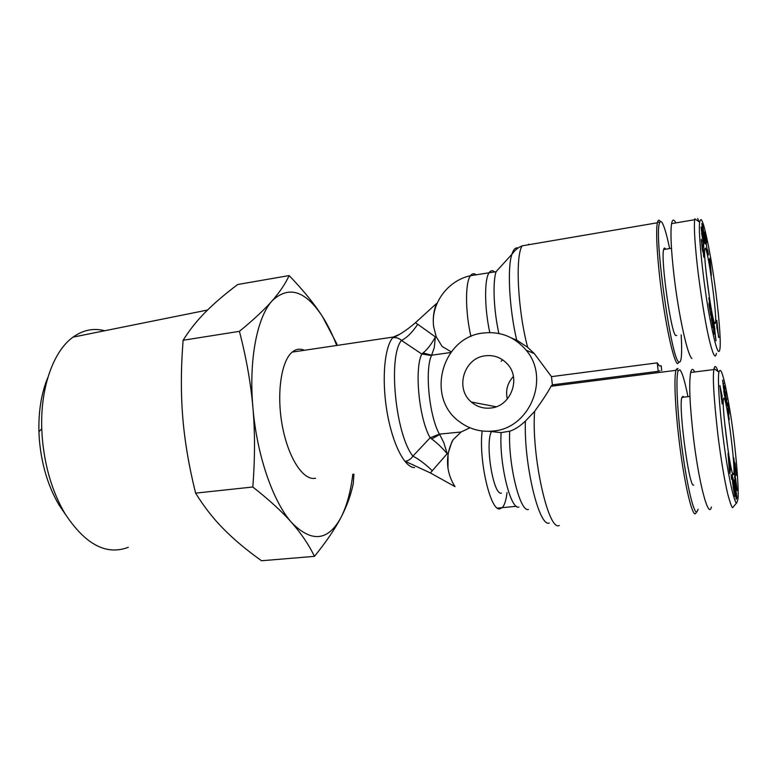 <?xml version="1.0" encoding="UTF-8"?>
<svg xmlns="http://www.w3.org/2000/svg" width="777" height="777" viewBox="0 0 777 777"><rect width="100%" height="100%" fill="white"/><g stroke="black" fill="none" stroke-linecap="round" stroke-linejoin="round"><path stroke-width="1.17" d="M304.506 350.272L302.136 349.475C298.611 348.659 295.299 349.543 292.201 352.098C281.391 360.849 276.515 392.735 282.012 424.125C287.412 455.565 301.787 479.04 313.84 478.447L315.569 478.263M660.916 365.792L659.411 365.986L657.225 362.859L658.226 371.309L659.974 370.755M660.44 221.61C659.304 219.765 658.401 219.736 657.731 221.523L657.391 222.776C655.419 231.245 657.565 264.714 662.509 299.164C667.424 333.634 673.98 361.256 677.437 363.655L679.36 362.092M489.073 431.313L501.126 432.624L509.683 431.206C514.617 429.691 519.852 426.311 525.398 421.095L534.586 411.46C543.376 399.155 548.844 390.763 550.99 386.286L675.971 370.338C673.601 378.341 675.504 414.675 680.506 451.427C685.489 488.238 692.2 515.52 695.376 513.752L696.163 512.81M658.226 371.309L552.379 384.848L551.476 376.641L534.314 353.593L527.651 347.329L516.705 340.122L511.926 338.228M502.69 359.848L501.155 361.218M493.191 431.021C480.419 432.284 469.017 429.05 458.964 421.309C425.728 397.29 441.851 337.325 482.925 333.061C500.252 331.051 514.675 336.781 526.184 350.242C550.466 378.244 529.691 428.486 493.191 431.021M485.304 355.788C493.958 354.817 501.301 357.527 507.313 363.918C521.396 378.448 510.819 406.478 490.782 408.032C483.42 408.789 476.932 406.789 471.338 402.02C454.71 388.617 463.966 357.828 485.304 355.788M436.227 336.781L435.373 336.907L434.275 347.581L431.497 355.555L421.765 354.011L401.476 340.413C399.077 338.267 396.309 337.354 393.152 337.665C399.553 334.926 406.963 329.963 415.394 322.766L436.46 303.554C433.585 311.072 432.643 318.755 433.644 326.612L436.227 336.781L442.113 346.455L451.262 351.845M469.959 427.777L461.052 432.012L453.127 439.714L451.806 441.958L448.047 453.593L447.979 468.152C449.019 474.844 451.369 481.012 455.031 486.655L430.361 472.931L447.183 453.69L443.89 442.871L439.714 434.518L431.682 438.956L430.137 437.801L439.403 434.11C429.244 416.219 424.64 369.881 431.497 355.555M435.868 306.459L436.46 303.554M430.361 472.931L405.235 461.295C408.411 460.78 410.955 459.071 412.869 456.157L430.137 437.801C419.075 418.793 414.19 369.23 421.765 354.011L423.077 352.972L431.73 355.206L450.767 352.505M724.562 421.882L728.185 451.019M706.196 272.921L709.76 299.835M736.023 469.939L736.334 475.369L735.324 466.618L735.479 471.348L734.896 469.211L733.828 457.974L734.789 466.851L734.945 462.742L735.8 469.959M732.866 481.012L733.682 487.49L732.847 484.498L731.905 474.689L732.76 477.418C733.575 480.118 735.227 495.017 734.848 496.396L733.032 486.489L734.304 492.346L733.77 485.499L733.061 481.06L732.517 481.041M683.77 397.173L683.002 396.251L681.905 397.397C678.185 406.468 689.218 488.83 693.638 485.091M723.95 397.931L723.348 399.203C721.804 408.207 731.021 477.466 733.371 474.689L733.711 474.106C735.693 467.948 726.835 398.834 723.95 397.931M736.81 502.68C736.12 506.351 730.477 490.132 724.766 449.611C719.288 410.654 717.462 377.622 718.939 372.154C720.842 365.297 724.572 378.506 730.157 411.781C735.644 445.318 739.451 492.385 737.81 499.796L736.81 502.68L733.041 507.177C732.4 509.178 730.603 504.661 727.641 493.648C724.203 478.846 720.93 459.071 717.831 434.324C713.849 398.582 712.538 376.991 713.888 369.551L714.053 368.628C714.869 365.103 716.18 366.054 718.006 371.484M694.823 371.96L693.278 369.745C692.181 368.832 691.316 369.745 690.685 372.484C688.811 382.974 689.714 404.467 693.385 436.965C698.892 483.954 708.643 519.667 711.392 507.002M678 368.444L676.378 369.182L675.971 370.338M698.164 509.236L696.852 511.975C693.706 513.752 686.897 485.285 682.021 448.067C677.107 410.887 675.572 375.845 678.272 370.571L679.846 369.833C682.051 371.93 684.683 380.545 687.742 395.678M704.263 257.236L703.554 256.089L703.234 249.485L702.971 252.311L702.282 249.359L701.33 239.297L702.427 247.95L702.398 244.58L703.214 247.62L703.807 257.304M701.854 240.763L701.34 240.851M705.137 236.276L707.507 252.7L704.574 231.915L706.235 239.695L706.565 242.657L705.438 236.315L705.147 235.752L704.807 236.334M665.636 249.213L665.355 248.737C664.597 247.61 664.024 247.873 663.645 249.534C660.547 259.081 671.056 333.518 675.747 335.567L676.718 335.431M714.83 323.659L715.51 323.145C717.122 316.589 708.867 254.351 705.623 248.65C705.118 247.62 704.797 247.941 704.661 249.621C703.467 258.819 712.101 321.484 714.83 323.659M716.375 353.37C715.452 359.071 713.315 355.468 709.964 342.57C706.235 327.875 702.291 304.681 698.154 273.009C695.007 246.144 693.832 228.38 694.648 219.726L694.764 218.823L699.669 222.164C700.446 218.968 701.33 218.823 702.321 221.736C703.651 223.203 709.391 246.377 714.218 280.283C718.861 312.577 720.949 340.753 720.026 348.154C718.88 357.605 715.364 346.969 709.459 316.258C703.408 283.498 697.921 231.284 699.669 222.164M697.688 218.492L698.882 221.63M675.825 222.921C673.844 218.959 672.435 219.201 671.581 223.64C670.25 232.614 671.105 250.311 674.145 276.709C678.797 316.258 687.664 355.808 691.928 358.527M681.157 334.829C681.827 346.221 681.798 354.234 681.07 358.857C680.603 361.606 679.875 362.597 678.884 361.849C671.347 360.635 653.612 233.275 659.644 222.844C660.285 221.076 661.159 221.095 662.266 222.912C664.374 226.631 666.792 235.013 669.531 248.057M128.302 547.28C106.362 555.701 85.266 544.492 65.006 513.665C52.156 491.754 44.532 465.977 42.143 436.344L41.764 428.719C40.297 387.276 53.584 350.971 73.009 337.14C83.081 329.963 93.648 327.826 104.73 330.749M47.902 377.36C41.434 392.812 38.442 410.946 38.928 431.779L39.258 438.335C41.288 463.772 47.863 485.965 58.984 504.914L65.559 514.588M336.276 344.376C332.129 333.721 327.496 324.388 322.358 316.375C305.293 290.472 288.549 285.305 272.115 300.864C257.109 317.162 248.63 360.081 252.933 407.799C256.857 455.448 273.232 502.253 291.812 522.766C311.791 542.802 328.176 541.045 340.967 517.472C346.775 506.128 350.718 491.715 352.807 474.242M252.807 487.004C255.021 458.537 255.06 432.129 252.933 407.799C250.835 383.44 246.328 357.954 239.423 331.342C253.69 319.638 264.598 309.479 272.115 300.864C279.73 292.171 285.402 283.741 289.131 275.573L237.713 284.508C224.932 294.114 214.238 303.253 205.633 311.936C197.028 320.561 189.53 330.002 183.119 340.258C180.924 367.744 180.798 393.366 182.741 417.123C184.644 440.87 188.928 466.21 195.6 493.133C204.04 506.759 213.432 518.774 223.776 529.186C234.149 539.675 246.727 550.203 261.528 560.751L314.471 556.351C308.867 544.813 301.311 533.614 291.812 522.766C282.41 511.985 269.415 500.058 252.807 487.004L195.6 493.133M239.423 331.342L183.119 340.258M353.904 474.125L353.302 483.391C351.019 494.726 346.901 506.08 340.967 517.472C335.11 528.778 326.272 541.744 314.471 556.351M289.131 275.573C303.321 290.326 314.394 303.924 322.358 316.375L337.033 344.26M712.247 319.434L713.004 327.894L711.402 318.57L711.072 311.606L712.247 319.434M714.685 329.545L716.025 340.841L713.84 327.195L713.772 323.64L714.947 329.506M718.89 337.48L716.802 327.078L716.782 320.347L718.608 337.519M714.053 334.178L712.907 320.464L714.053 334.178M709.032 304.827L709.071 303.02L709.916 305.72L708.867 297.853L710.819 309.518L709.624 307.488L710.78 315.404L709.032 304.827M707.575 249.747L708.556 254.885L707.575 249.747M709.624 264.501L708.993 260.586L709.819 258.333L711.392 275.379L709.624 264.501M703.758 247.018L701.048 227.059L703.923 242.628L703.865 244.211L703.302 241.132L703.496 247.067M704.117 236.499L702.67 225.039L705.293 243.91L702.981 230.75L704.156 242.045L701.825 223.523L703.894 236.529M711.897 315.219L711.246 315.316M711.751 314.432L711.159 314.51M711.693 314.112L711.12 314.199M711.567 313.442L711.062 313.51M712.218 320.192L711.577 320.279M712.12 319.765L711.528 319.842M712.023 319.24L711.47 319.318M712.004 319.172L711.46 319.25M711.887 318.434L711.402 318.502M714.413 326.107L713.752 326.204M714.296 325.534L713.704 325.621M714.277 325.437L713.694 325.514M714.18 325.019L713.665 325.097M715.355 333.508L714.83 333.576M717.326 323.805L716.792 323.883M717.336 325.67L718.123 332.634L717.336 325.67L716.734 325.757M709.916 305.72L709.129 305.837M709.848 305.526L709.11 305.633M709.76 305.254L709.08 305.351M709.731 305.138L709.071 305.235M709.634 304.817L709.042 304.905M709.508 304.331L709.003 304.399M709.498 304.283L709.003 304.361M710.431 262.14L709.275 262.325M710.139 262.471L710.401 266.326L710.139 262.471L709.323 262.607M703.302 241.132L702.699 241.229M701.845 233.129L702.67 239.141L701.602 233.178M705.195 233.44L704.593 233.537M703.214 247.62L702.437 247.746M701.952 241.249L701.369 241.336M661.722 370.532L661.159 365.763M726.184 400.087L725.417 391.744L727.282 405.769L725.932 400.116M723.989 391.287L722.659 380.138L724.747 393.152L724.863 396.95L723.737 391.317M719.9 385.509L722.086 395.891L722.163 403.943L719.9 385.509M724.455 385.936L725.64 399.611L724.3 385.955M728.943 412.315L728.962 414.335L728.292 412.441L729.273 419.794L727.525 409.362L727.67 408.488L728.447 410.149L727.427 402.904L728.943 412.315L728.03 412.412M731.992 479.234L731.05 474.757L731.575 479.273M729.846 463.927L730.487 467.744L729.933 473.64L729.282 469.832L728.039 453.185L729.846 463.927M734.605 471.513L737.188 490.491L734.731 477.942L734.605 471.513M734.935 487.247L736.207 499.349L733.818 480.4L735.916 491.734L734.624 479.477L736.984 498.193L734.683 487.276M727.223 405.118L726.718 405.176M727.165 404.438L726.592 404.506M727.146 404.322L726.573 404.39M726.796 399.504L726.272 399.563M726.709 398.776L726.174 398.834M724.951 395.61L724.465 395.668M724.931 395.211L724.378 395.279M724.883 394.57L724.251 394.648M724.125 388.617L723.63 388.675M724.028 388.044L723.494 388.111M723.931 387.558L723.377 387.626M723.834 387.15L723.319 387.208M723.688 383.537L722.989 383.624M722.115 399.242L721.464 399.32M722.095 397.018L721.551 397.076M722.086 395.891L721.542 395.959M721.561 398.096L720.716 390.578L721.328 398.125M728.991 412.927L728.476 412.985M728.875 411.616L727.923 411.723M728.865 411.489L727.894 411.596M728.777 410.742L727.777 410.858M728.408 410.479L727.719 410.557M728.37 410.431L727.719 410.509M728.311 410.275L727.69 410.343M728.234 410.042L727.651 410.11M728.127 409.702L727.593 409.77M728.117 409.664L727.583 409.722M728.02 409.353L727.534 409.411M730.487 467.744L729.554 467.832M729.516 468.414L729.166 463.51L729.185 468.453M736.421 484.654L735.634 478.982L736.052 484.683M735.634 478.982L734.945 479.04M733.342 484.013L732.808 484.071M501.447 493.113C493.172 495.833 484.663 442.327 491.676 431.167M461.052 432.012L439.403 434.11M448.047 453.593L447.183 453.69C442.035 447.649 436.868 442.735 431.682 438.956M423.077 352.972C427.496 349.32 431.594 343.968 435.373 336.907L417.754 324.271C412.15 332.556 406.721 337.937 401.476 340.413C387.888 356.332 395.406 434.314 412.869 456.157C418.696 459.042 425.194 463.927 432.391 470.823M513.412 376.505C507.43 382.964 505.409 390.462 507.352 399.009M551.476 376.641L657.225 362.859M552.379 384.848L550.99 386.286M482.177 431.002C478.447 460.324 490.714 512.373 500.077 508.789L502.233 507.624C504.535 505.196 506.138 500.174 507.041 492.569M528.593 244.143L529.166 244.638M559.275 525.475C548.368 531.866 531.313 455.584 534.586 411.46M525.398 421.095C523.737 464.015 539.102 527.525 549.252 523.028M518.094 247.989C515.452 247.212 513.325 249.504 511.713 254.866C507.177 269.056 509.401 309.217 516.705 340.122M527.651 347.329C517.764 310.373 515.073 256.109 522.183 245.833L657.391 222.776M475.534 274.339C473.64 273.261 471.96 273.708 470.503 275.689C465.132 282.216 465.209 311.985 470.94 336.46M399.679 334.265L393.366 337.024C384.683 345.668 381.488 378.37 386.878 410.868C392.181 443.405 404.681 467.929 414.578 467.579M705.05 232.809L704.564 232.886M703.02 248.815L702.214 248.951M735.333 464.549L734.819 464.597M417.754 324.271L415.394 322.766M493.919 271.319C492.113 270.221 490.54 270.649 489.17 272.62C484.226 279.04 484.411 308.09 489.801 332.566M498.873 333.479C493.735 310.46 492.531 282.391 496.076 271.697L512.567 253.555C515.112 249.941 518.317 247.368 522.183 245.833M528.409 509.469C519.939 512.325 508.022 463.791 509.683 431.206M501.126 432.624C499.009 463.043 510.586 510.266 518.939 507.041M497.503 508.09L516.462 506.303M453.127 439.714C448.358 448.708 446.649 458.187 447.979 468.152M496.076 271.697L470.503 275.689C447.27 280.652 430.555 304.128 433.644 326.612M292.201 352.098L393.366 337.024L396.911 335.8M678.272 370.571L676.378 369.182M663.645 249.534L671.464 248.261M714.218 322.222L715.51 323.145M694.648 219.726L671.581 223.64M73.009 337.14L207.537 310.033M58.984 504.914L65.006 513.665M38.928 431.779L41.764 428.719M659.644 222.844L657.731 221.523M703.03 248.689L702.194 248.825M718.939 372.154L714.053 368.628M690.685 372.484L713.888 369.551M732.507 473.203L733.711 474.106M681.905 397.397L689.937 396.435M471.338 402.02L496.124 406.769M534.314 353.593L526.184 350.242"/></g></svg>

